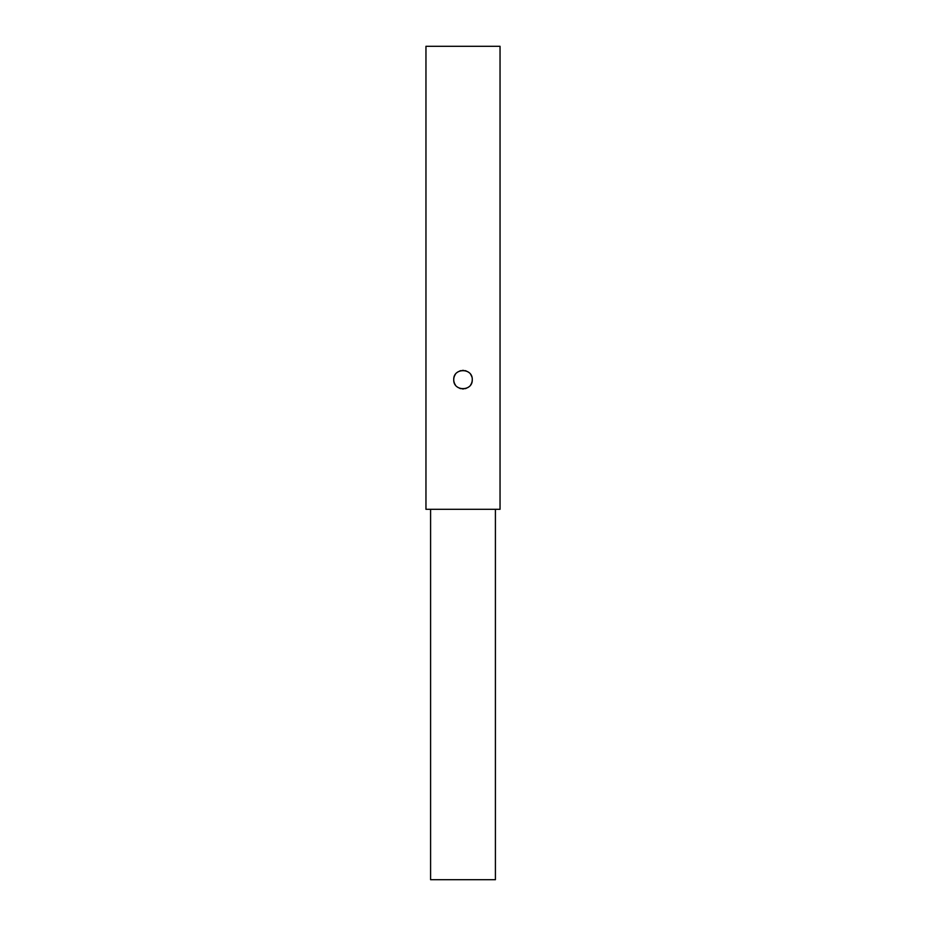 <?xml version="1.0" encoding="UTF-8"?>
<svg xmlns="http://www.w3.org/2000/svg" width="926" height="926" viewBox="0 0 926 926"><rect width="100%" height="100%" fill="white"/><g stroke="black" fill="none" stroke-linecap="round" stroke-linejoin="round"><path stroke-width="1.39" d="M425.96 509.3L500.04 509.3L500.04 46.3L425.96 46.3L425.96 509.3M454.504 383.341A9.26 9.26 0 0 1 453.74 379.66C453.219 367.691 472.781 367.703 472.26 379.66C472.781 391.629 453.208 391.605 453.74 379.66A9.26 9.26 0 0 1 454.492 376.002M454.654 375.643A9.26 9.26 0 0 1 455.349 374.44M457.247 372.402A9.26 9.26 0 0 1 458.393 371.627M459.655 371.025A9.26 9.26 0 0 1 460.963 370.631M462.317 370.423A9.26 9.26 0 0 1 463.683 370.423M465.037 370.631A9.26 9.26 0 0 1 466.357 371.025M467.607 371.627A9.26 9.26 0 0 1 468.753 372.402M470.651 374.44A9.26 9.26 0 0 1 471.346 375.643M471.554 376.095A9.26 9.26 0 0 1 471.855 376.94M454.654 383.677A9.26 9.26 0 0 0 455.349 384.88M457.247 386.918A9.26 9.26 0 0 0 458.393 387.693M459.643 388.295A9.26 9.26 0 0 0 460.963 388.688M462.317 388.897A9.26 9.26 0 0 0 463.683 388.897M465.037 388.688A9.26 9.26 0 0 0 466.345 388.295M467.595 387.693A9.26 9.26 0 0 0 468.753 386.918M470.651 384.88A9.26 9.26 0 0 0 471.346 383.688M471.542 383.237A9.26 9.26 0 0 0 472.26 379.66M495.41 509.3L495.41 879.7L430.59 879.7L430.59 509.3"/></g></svg>
